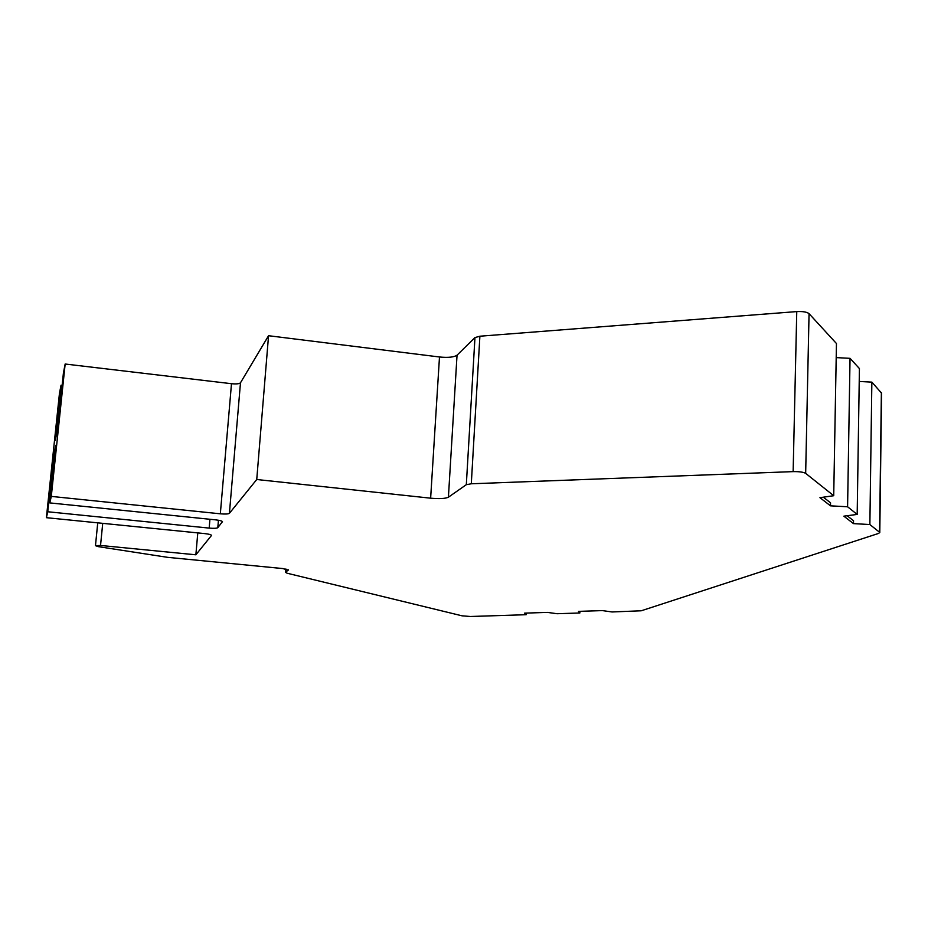 <?xml version="1.0" encoding="UTF-8"?>
<svg xmlns="http://www.w3.org/2000/svg" width="928" height="928" viewBox="0 0 928 928"><rect width="100%" height="100%" fill="white"/><g stroke="black" fill="none" stroke-linecap="round" stroke-linejoin="round"><path stroke-width="1.39" d="M211.503 535.305L211.48 535.479C211.445 534.737 209.229 534.122 204.856 533.612L46.4 517.685L47.757 511.757L209.171 528.102C213.869 528.496 216.746 528.357 217.802 527.672L222.476 521.617M222.453 521.919L222.488 521.872C222.465 521.072 220.168 520.399 215.609 519.854L49.799 502.906L51.295 496.399L220.33 513.81C225.249 514.228 228.276 514.066 229.413 513.312L256.743 479.509L268.552 335.716L439.489 356.99C448.143 357.825 453.989 357.222 457.04 355.18L474.962 337.583L479.892 336.214L796.758 311.588C802.801 311.298 806.896 311.982 809.054 313.652L836.453 343.522L833.715 495.714L805.666 473.361C803.462 472.108 799.286 471.528 793.138 471.621L471.296 483.778L466.32 484.683L448.41 497.199L457.04 355.18M51.295 496.399L65.157 364.02L231.49 383.705C236.338 384.157 239.331 383.856 240.48 382.788L268.552 335.716M833.715 495.714L819.946 497.675L830.49 505.83L847.589 506.781L857.182 514.425L843.854 516.165L853.493 523.624L869.872 524.54L879.582 532.289L878.828 533.345L641.236 610.786L612.051 611.958L602.411 610.601L578.504 611.378L579.849 612.99L579.919 611.332M47.757 511.757L53.65 455.648L54.74 455.764M49.799 502.906L55.842 445.278L53.65 455.648M65.157 364.02L63.417 372.998L57.478 429.687L55.251 440.464L61.039 385.224L59.45 393.402L46.4 517.685M61.039 385.224L62.13 385.352M211.48 535.479L195.866 554.805L197.792 532.904M823.333 497.188L830.548 502.814L830.49 505.83M847.125 515.736L853.54 520.724L853.493 523.624M579.849 612.99L557.055 613.721L547.462 612.399L524.529 613.141L526.164 614.707L526.246 613.095M526.164 614.707L470.357 616.494L462.063 615.821L287.193 573.237L285.58 572.402L288.353 569.815M195.866 554.805L100.537 545.455L95.468 545.676L98.322 546.65L167.736 557.357L282.704 568.551L288.33 570.128M256.743 479.509L430.638 498.185C439.431 498.962 445.359 498.638 448.41 497.199M847.589 506.781L850.036 358.336L836.198 357.605M857.182 514.425L859.421 368.567L850.036 358.336M869.872 524.54L871.856 382.127L859.224 381.454M871.856 382.127L881.577 393.159L879.79 532.533M217.802 527.672L218.44 520.248M229.413 513.312L240.48 382.788M209.171 528.102L209.937 519.274M220.33 513.81L231.49 383.705M285.917 569.003L285.65 572.321M100.537 545.455L102.73 523.346M430.638 498.185L439.489 356.99M474.962 337.583L466.32 484.683M479.892 336.214L471.296 483.778M796.758 311.588L793.138 471.621M809.054 313.652L805.666 473.361M881.38 392.521L879.582 532.289M285.847 568.992L285.58 572.402M95.468 545.676L97.742 522.847"/></g></svg>
